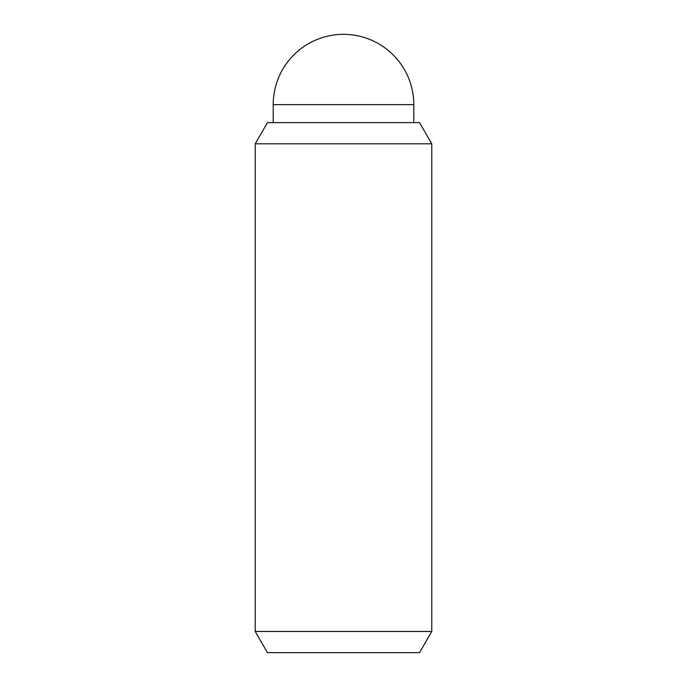 <?xml version="1.0" encoding="UTF-8"?>
<svg xmlns="http://www.w3.org/2000/svg" width="687" height="687" viewBox="0 0 687 687"><rect width="100%" height="100%" fill="white"/><g stroke="black" fill="none" stroke-linecap="round" stroke-linejoin="round"><path stroke-width="1.03" d="M273.211 122.63L273.211 104.639A70.289 70.289 0 0 1 343.5 34.35A70.289 70.289 0 0 1 413.789 104.639L413.789 122.63M431.78 631.465L419.542 652.65L267.458 652.65L255.22 631.465L255.22 143.815L267.458 122.63L419.542 122.63L431.78 143.815L431.78 631.465L255.22 631.465M431.78 143.815L255.22 143.815M273.211 104.639L413.789 104.639"/></g></svg>
